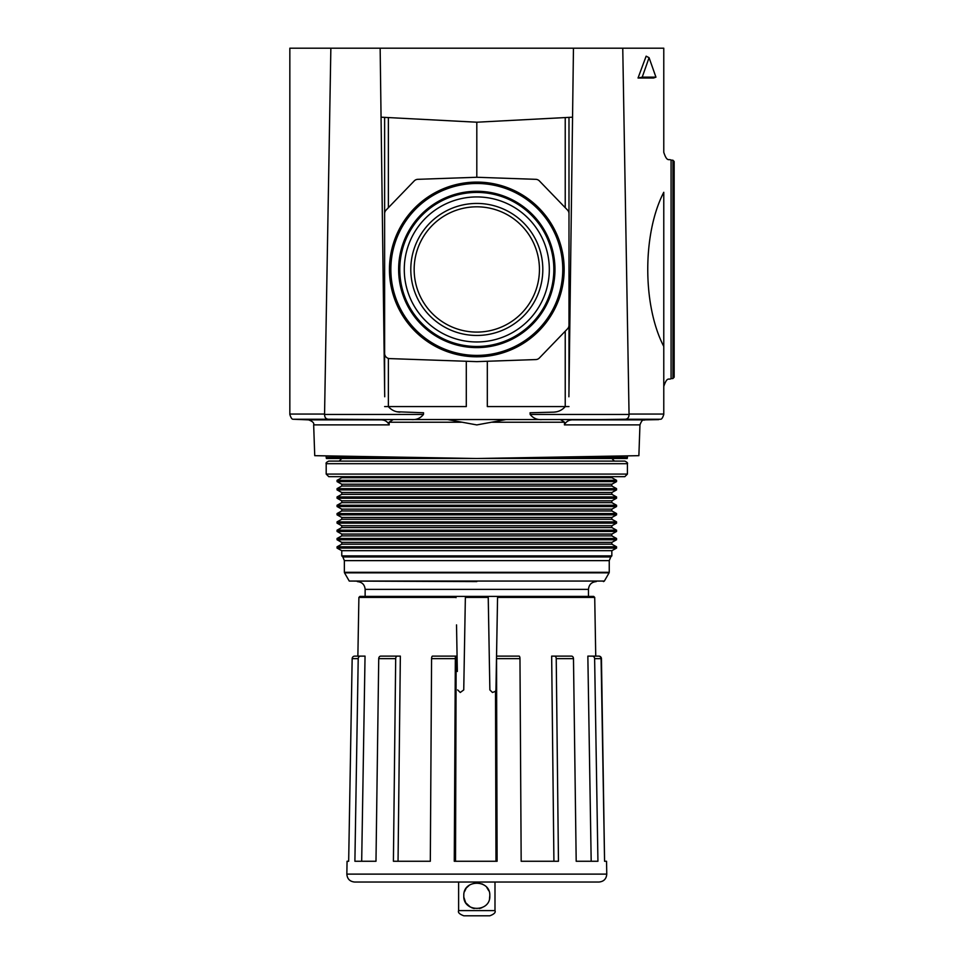 <?xml version="1.0" encoding="UTF-8"?>
<svg xmlns="http://www.w3.org/2000/svg" width="964" height="964" viewBox="0 0 964 964"><rect width="100%" height="100%" fill="white"/><g stroke="black" fill="none" stroke-linecap="round" stroke-linejoin="round"><path stroke-width="1.45" d="M404.278 269.45A72.529 72.529 0 0 0 513.065 332.255A72.529 72.529 0 0 0 513.065 206.645A72.529 72.529 0 0 0 404.278 269.45M410.797 269.45A66.01 66.01 0 0 0 509.811 326.615A66.01 66.01 0 0 0 509.811 212.285A66.01 66.01 0 0 0 410.797 269.45M414.159 269.45A62.648 62.648 0 0 0 508.124 323.699A62.648 62.648 0 0 0 508.124 215.201A62.648 62.648 0 0 0 414.159 269.45M466.299 361.271L466.299 406.567L384.624 406.567M384.624 389.396L384.624 117.379M476.806 177.268L417.798 179.328A5.194 5.194 0 0 0 414.243 180.907L386.082 210.068A5.194 5.194 0 0 0 384.624 213.683L384.624 353.402A5.194 5.194 0 0 0 389.637 358.596L476.806 361.633L535.815 359.572A5.194 5.194 0 0 0 539.37 357.993L567.531 328.832A5.194 5.194 0 0 0 568.989 325.217L568.989 213.683A5.194 5.194 0 0 0 567.531 210.068L539.37 180.907A5.194 5.194 0 0 0 535.815 179.328L476.806 177.268L476.806 122.211L572.556 117.186M568.989 406.567L487.314 406.567L487.314 361.271M568.989 389.396L568.989 117.379M568.893 396.77L573.46 48.2L380.153 48.2L384.72 396.77M611.839 458.503L326.41 458.503L627.202 458.503L611.839 458.503L614.442 461.093M326.41 458.503L326.194 457.454L417.292 457.454M381.057 117.186L476.806 122.211M390.312 269.45A86.495 86.495 0 0 0 520.054 344.353A86.495 86.495 0 0 0 520.054 194.547A86.495 86.495 0 0 0 390.312 269.45M390.854 269.45A85.953 85.953 0 0 0 519.789 343.883A85.953 85.953 0 0 0 519.789 195.005A85.953 85.953 0 0 0 390.854 269.45M398.638 269.45A78.168 78.168 0 0 0 515.885 337.147A78.168 78.168 0 0 0 515.885 201.753A78.168 78.168 0 0 0 398.638 269.45M398.915 269.45A77.891 77.891 0 0 0 515.752 336.906A77.891 77.891 0 0 0 515.752 201.994A77.891 77.891 0 0 0 398.915 269.45M326.194 455.876L326.194 457.454M556.806 411.761L553.722 412.146C558.373 411.929 562.217 410.074 565.278 406.567M553.722 412.146L530.055 412.761L530.14 414.448C533.285 418.34 537.394 420.039 542.455 419.545M396.807 411.761L423.558 412.761L423.473 414.448C420.352 418.328 416.255 420.027 411.158 419.545M663.774 346.438L663.774 192.294C642.506 233.216 642.337 305.106 663.774 346.438L663.774 386.407C667.305 375.984 668.811 380.286 671.077 378.623L671.077 160.108C668.811 158.53 667.136 162.555 663.774 152.336L663.774 48.2L622.756 48.2L629.046 414.05L663.774 414.05L663.774 346.438M672.944 160.229L672.944 378.515L674.161 377.213L674.161 161.518L672.944 160.229L671.077 160.108M674.161 369.369L674.161 214.141M674.161 223.865L674.161 225.709M663.774 97.328L663.774 69.757M663.774 414.05L663.774 414.436C662.726 417.749 661.653 419.352 660.557 419.244L625.287 419.244C627.733 419.015 628.986 417.412 629.034 414.448L629.046 414.05M625.287 419.244L573.568 419.87C569.254 419.629 566.193 421.304 564.398 424.883L639.951 424.883L638.879 455.671L476.806 458.503L314.734 455.671L313.662 424.883C314.324 423.015 312.625 421.352 308.564 419.87L293.056 419.244C291.959 419.352 290.887 417.749 289.839 414.436L289.839 48.2L380.153 48.2M313.662 424.883L389.215 424.883L389.034 422.232L393.228 419.569L395.324 419.545L447.537 419.545L476.806 424.919L506.076 419.545L560.385 419.569L564.579 422.232L564.398 424.883M573.46 48.2L622.756 48.2M655.942 77.156L653.556 78.012L638.035 78.012L646.133 56.177L649.073 57.683L655.942 77.156L642.217 77.156L649.073 57.683M289.839 414.05L324.567 414.05L330.857 48.2M393.228 419.569L328.326 419.244C325.868 419.015 324.627 417.412 324.579 414.448L324.567 414.05M395.324 419.545L351.306 419.545M389.215 424.883C387.42 421.304 384.359 419.629 380.045 419.87L352.824 419.569M506.076 419.545L447.537 419.545M602.307 419.545L558.289 419.545M600.789 419.569L560.385 419.569M399.891 412.146C395.24 411.929 391.396 410.074 388.335 406.567M642.217 77.156L638.035 78.012M489.796 895.809C490.772 879.108 462.913 879.06 463.817 895.773C462.828 912.522 490.748 912.534 489.796 895.809L489.519 898.424M474.168 908.522L471.77 907.775M470.372 907.076L466.022 903.027M465.492 902.171L463.937 897.508M464.491 891.7L466.034 888.555M466.684 887.663L469.48 885.085M474.155 883.096L476.806 882.819M481.952 883.88L484.446 885.301M486.856 887.579L488.772 890.748M481.916 907.739L479.494 908.51M627.419 463.696L326.194 463.696C325.663 463.057 326.531 462.19 328.784 461.093L624.829 461.093C627.082 462.19 627.95 463.057 627.419 463.696L627.419 474.083L624.829 476.674L328.784 476.674L326.194 474.083L627.419 474.083M611.839 477.71L341.774 477.71L341.774 476.674L611.839 476.674L611.839 477.71L616.55 480.313L616.55 481.614L337.063 481.614L337.063 480.313L616.55 480.313M337.063 481.614L341.774 484.205L611.839 484.205L616.55 481.614M341.774 484.205L341.774 486.025L611.839 486.025L616.55 488.628L616.55 489.917L337.063 489.917L337.063 488.628L616.55 488.628M337.063 489.917L341.774 492.52L611.839 492.52L616.55 489.917M341.774 492.52L341.774 494.339L611.839 494.339L616.55 496.93L616.55 498.231L337.063 498.231L337.063 496.93L616.55 496.93M337.063 498.231L341.774 500.822L611.839 500.822L616.55 498.231M341.774 500.822L341.774 502.642L611.839 502.642L616.55 505.244L616.55 506.546L337.063 506.546L337.063 505.244L616.55 505.244M337.063 506.546L341.774 509.137L611.839 509.137L616.55 506.546M341.774 509.137L341.774 510.956L611.839 510.956L616.55 513.547L616.55 514.848L337.063 514.848L337.063 513.547L616.55 513.547M337.063 514.848L341.774 517.451L611.839 517.451L616.55 514.848M341.774 517.451L341.774 519.259L611.839 519.259L616.55 521.861L616.55 523.163L337.063 523.163L337.063 521.861L616.55 521.861M337.063 523.163L341.774 525.754L611.839 525.754L616.55 523.163M341.774 525.754L341.774 527.573L611.839 527.573L616.55 530.176L616.55 531.465L337.063 531.465L337.063 530.176L616.55 530.176M337.063 531.465L341.774 534.068L611.839 534.068L616.55 531.465M341.774 534.068L341.774 535.888L611.839 535.888L616.55 538.478L616.55 539.78L337.063 539.78L337.063 538.478L616.55 538.478M337.063 539.78L341.774 542.371L611.839 542.371L616.55 539.78M341.774 542.371L341.774 544.19L611.839 544.19L616.55 546.793L616.55 548.094L337.063 548.094L337.063 546.793L616.55 546.793M337.063 548.094L341.774 550.685L611.839 550.685L616.55 548.094M341.774 550.685L341.774 555.879L611.839 555.879L611.839 550.685M349.257 581.063L344.51 572.833L609.103 572.833L604.356 581.063L349.257 581.063L476.806 581.593M463.817 915.8L489.796 915.8C494.134 914.173 495.87 912.45 494.99 910.606L458.623 910.606C457.743 912.45 459.479 914.173 463.817 915.8M456.526 624.889L457.346 671.474M596.258 581.593C591.522 582.051 588.932 584.642 588.474 589.378L365.139 589.378L365.139 596.391L359.933 596.391L486.953 596.391L488.23 597.415L489.869 689.923L492.459 692.477L495.508 691.321L495.954 689.923L496.508 657.629L496.544 658.665L519.97 658.665L521.175 861.262L558.457 861.262L556.228 658.665A2.603 1.639 -90 0 0 554.589 656.123L551.661 656.123L553.914 861.262M455.526 861.262L456.153 656.123L455.345 656.123L454.273 861.262L497.099 861.262L496.544 658.665M398.048 861.262L400.349 656.123L397.349 656.123A2.603 1.675 90 0 0 395.686 658.665L393.408 861.262L430.318 861.262L431.583 658.665A2.603 0.928 -90 0 1 432.511 656.123L455.345 656.123M361.681 861.262L365.043 656.123L360.657 656.123A2.603 2.446 90 0 0 358.21 658.665L354.897 861.262L375.984 861.262L378.732 658.665A2.603 2.012 -90 0 1 380.744 656.123L397.349 656.123M346.847 874.119L606.766 874.119C606.368 878.915 603.777 881.554 598.981 882.036L354.632 882.036C349.836 881.554 347.245 878.915 346.847 874.119L347.064 861.262L348.667 861.262L352.161 658.665A2.603 2.567 -90 0 1 354.728 656.123L360.657 656.123M606.766 874.119L606.549 861.262L604.573 861.262L601.452 658.665A2.603 2.567 90 0 0 598.885 656.123L595.74 656.123L594.716 597.415L593.679 596.391L588.474 596.391L588.474 589.378M554.589 656.123L571.495 656.123A2.603 1.988 90 0 1 573.484 658.665L576.195 861.262L597.933 861.262L594.631 658.665A2.603 2.422 -90 0 0 592.197 656.123L598.536 656.123A2.603 2.555 90 0 1 601.09 658.665L604.573 861.262M495.978 861.262L495.508 691.321M486.953 596.391L498.858 596.391L497.557 597.668L496.508 657.629L496.544 656.123L519.078 656.123A2.603 0.892 90 0 1 519.97 658.665M592.197 656.123L587.847 656.123L591.185 861.262M454.755 596.391L456.056 597.668M365.043 656.123L359.331 656.123M456.153 656.123L434.186 656.123M592.956 656.123L587.847 656.123M498.858 596.391L593.679 596.391M457.659 689.923L460.262 692.477L463.744 689.923L465.359 597.668L466.66 596.391M496.544 656.123L497.557 597.668M489.869 689.923L488.254 597.668M465.359 597.668L463.744 689.923M388.384 406.567L388.384 358.391M388.384 207.694L388.384 117.572M565.229 406.567L565.229 331.206M565.229 207.694L565.229 117.572M389.456 269.45A87.35 87.35 0 0 0 520.476 345.1A87.35 87.35 0 0 0 520.476 193.8A87.35 87.35 0 0 0 389.456 269.45M536.309 457.454L627.419 457.454L627.202 458.503M390.239 269.45A86.567 86.567 0 0 0 520.09 344.425A86.567 86.567 0 0 0 520.09 194.475A86.567 86.567 0 0 0 390.239 269.45M399 269.45A77.807 77.807 0 0 0 515.716 336.834A77.807 77.807 0 0 0 515.716 202.066A77.807 77.807 0 0 0 399 269.45M399.783 269.45A77.024 77.024 0 0 0 515.318 336.159A77.024 77.024 0 0 0 515.318 202.741A77.024 77.024 0 0 0 399.783 269.45M389.034 422.232L461.334 422.232M629.034 414.448L530.14 414.448M492.279 422.232L564.579 422.232M573.568 419.87L645.049 419.87C643.615 420.846 642.59 418.002 639.951 424.883M308.564 419.87L380.045 419.87M293.056 419.244L328.326 419.244M423.473 414.448L324.579 414.448M341.774 555.879L342.847 556.951L610.766 556.951L611.839 555.879M344.365 560.626L609.248 560.626L609.248 572.315L344.365 572.315L344.365 560.626L342.847 556.951M431.583 658.665L454.888 658.665M378.732 658.665L395.686 658.665M352.161 658.665L358.21 658.665M594.631 658.665L601.09 658.665M556.228 658.665L573.484 658.665M465.383 597.415L488.23 597.415M359.933 596.391L358.897 597.415L456.02 597.415M497.593 597.415L594.716 597.415M627.419 455.876L627.419 457.454M672.944 378.515L671.077 378.623M645.049 419.87L658.677 419.629M341.774 458.503L339.171 461.093M326.194 463.696L326.194 474.083M341.774 477.71L337.063 480.313M611.839 484.205L611.839 486.025M341.774 486.025L337.063 488.628M611.839 492.52L611.839 494.339M341.774 494.339L337.063 496.93M611.839 500.822L611.839 502.642M341.774 502.642L337.063 505.244M611.839 509.137L611.839 510.956M341.774 510.956L337.063 513.547M611.839 517.451L611.839 519.259M341.774 519.259L337.063 521.861M611.839 525.754L611.839 527.573M341.774 527.573L337.063 530.176M611.839 534.068L611.839 535.888M341.774 535.888L337.063 538.478M611.839 542.371L611.839 544.19M341.774 544.19L337.063 546.793M610.766 556.951L609.248 560.626M604.356 581.063L603.452 581.593M365.139 589.378C364.681 584.642 362.078 582.051 357.355 581.593M458.623 882.036L458.623 910.606M494.99 882.036L494.99 910.606M358.897 597.415L357.873 656.123"/></g></svg>
